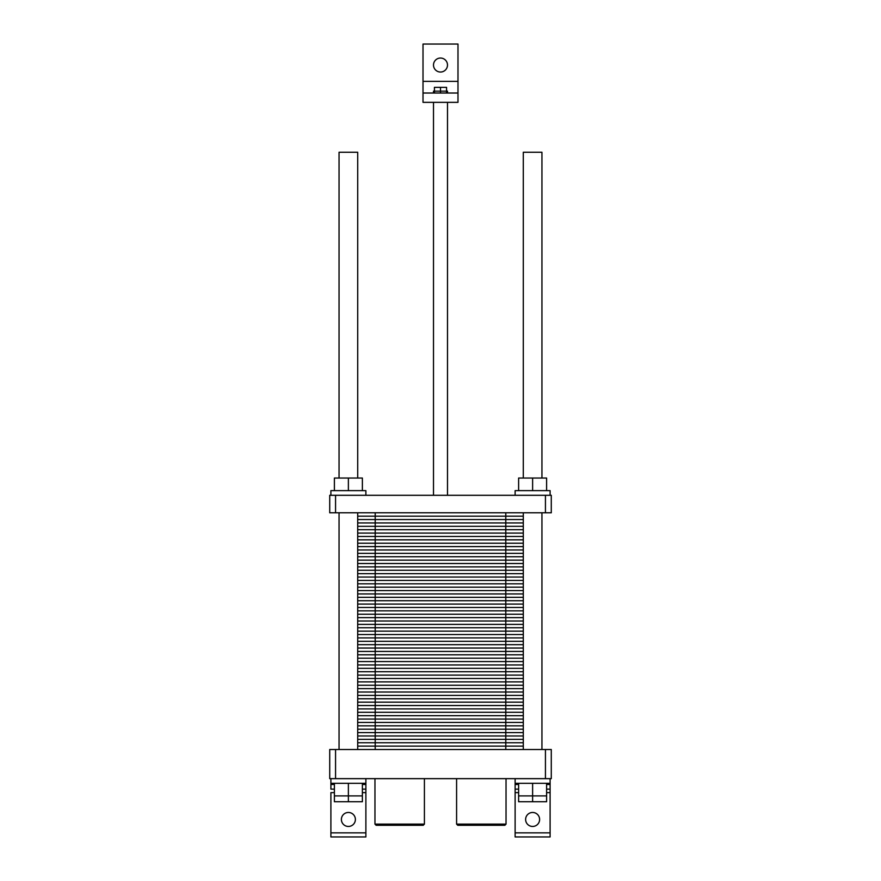 <?xml version="1.0" encoding="UTF-8"?>
<svg xmlns="http://www.w3.org/2000/svg" width="881" height="881" viewBox="0 0 881 881"><rect width="100%" height="100%" fill="white"/><g stroke="black" fill="none" stroke-linecap="round" stroke-linejoin="round"><path stroke-width="1.32" d="M339.053 152.259L357.708 152.259L357.708 478.042L357.708 152.259L339.053 152.259L339.053 478.042L339.053 152.259M523.292 152.259L541.947 152.259L541.947 478.042L541.947 152.259L523.292 152.259L523.292 478.042L523.292 152.259M457.988 81.36L457.988 93.023L423.012 93.023L423.012 44.05L457.988 44.05L457.988 102.35L423.012 102.35L423.012 44.05L457.988 44.05L457.988 81.36L423.012 81.36L457.988 81.36M447.493 65.04A6.993 6.993 0 0 1 436.998 71.097A6.993 6.993 0 0 1 436.998 58.983A6.993 6.993 0 0 1 447.493 65.04A6.993 6.993 0 0 1 436.998 71.097A6.993 6.993 0 0 1 436.998 58.983A6.993 6.993 0 0 1 447.493 65.04M433.507 91.161L434.432 91.161L434.443 93.023L434.432 87.351L446.568 87.351L446.568 93.023L446.557 91.161L447.493 91.161L440.511 91.161L440.511 93.023L440.489 91.161L446.557 91.161L446.557 93.023L446.568 87.351L440.5 87.351L440.511 93.023L440.5 87.351L434.432 87.351L434.432 93.023L434.443 91.161L440.489 91.161L433.507 91.161L433.507 93.023L433.507 91.161M550.107 783.308L515.121 783.308L515.121 836.95L550.107 836.95L515.121 836.95L515.121 789.145L518.623 789.145L515.121 789.145L515.121 784.475L518.623 784.475L515.121 784.475L515.121 783.308L550.107 783.308L550.107 789.145L546.605 789.145L550.107 789.145L550.107 836.95L550.107 832.864L515.121 832.864L550.107 832.864L550.107 792.636L546.605 792.636L550.107 792.636L550.107 784.475L546.605 784.475L550.107 784.475L550.107 778.65L550.107 783.308M532.62 795.906L518.623 795.906L518.623 801.732L532.62 801.732L518.623 801.732L518.623 783.308L518.623 795.906L532.62 795.906L532.62 801.732L546.605 801.732L532.62 801.732L532.62 795.906L546.605 795.906L546.605 801.732L546.605 795.906L532.62 795.906L532.62 783.308L532.62 795.906M546.605 783.308L546.605 795.906L546.605 783.308M362.377 783.308L362.377 795.906L334.395 795.906L334.395 801.732L348.38 801.732L334.395 801.732L334.395 783.308L334.395 795.906L348.38 795.906L348.38 801.732L362.377 801.732L348.38 801.732L348.38 783.308L348.38 795.906L362.377 795.906L362.377 801.732L362.377 783.308M365.879 783.308L330.893 783.308L330.893 784.475L330.893 783.308L365.879 783.308L365.879 778.65L365.879 789.145L362.377 789.145L365.879 789.145L365.879 784.475L362.377 784.475L365.879 784.475L365.879 783.308M457.757 825.288L504.868 825.288L506.035 824.12L456.589 824.12L506.035 824.12L506.035 778.65L506.035 824.12L504.868 825.288L457.757 825.288L456.589 824.12L456.589 778.65L456.589 824.12L457.757 825.288M376.132 825.288L423.243 825.288L424.411 824.12L374.965 824.12L424.411 824.12L424.411 778.65L424.411 824.12L423.243 825.288L376.132 825.288L374.965 824.12L374.965 778.65L374.965 824.12L376.132 825.288M334.395 789.145L330.893 789.145L334.395 789.145M334.395 784.475L330.893 784.475L330.893 789.145L330.893 784.475L334.395 784.475M539.613 819.462A6.993 6.993 0 0 1 529.118 825.519A6.993 6.993 0 0 1 529.118 813.405A6.993 6.993 0 0 1 539.613 819.462A6.993 6.993 0 0 1 529.118 825.519A6.993 6.993 0 0 1 529.118 813.405A6.993 6.993 0 0 1 539.613 819.462M330.893 836.95L330.893 792.636L330.893 836.95L365.879 836.95L365.879 784.475L365.879 792.636L362.377 792.636L365.879 792.636L365.879 832.864L330.893 832.864L365.879 832.864L365.879 836.95L330.893 836.95M355.384 819.462A6.993 6.993 0 0 1 344.889 825.519A6.993 6.993 0 0 1 344.889 813.405A6.993 6.993 0 0 1 355.384 819.462A6.993 6.993 0 0 1 344.889 825.519A6.993 6.993 0 0 1 344.889 813.405A6.993 6.993 0 0 1 355.384 819.462M329.725 749.5L551.275 749.5L551.275 778.65L329.725 778.65L329.725 749.5L335.562 749.5L335.562 778.65L329.725 778.65L329.725 749.5M545.438 749.5L545.438 778.65L335.562 778.65L335.562 749.5L551.275 749.5L551.275 778.65L545.438 778.65L545.438 749.5M541.947 749.5L541.947 512.797L541.947 749.5M447.493 495.298L447.493 102.35L447.493 495.298M357.708 749.5L357.708 512.797L357.708 749.5M423.012 102.35L423.012 93.023L457.988 93.023L457.988 102.35L423.012 102.35M329.725 495.298L551.275 495.298L551.275 512.797L329.725 512.797L329.725 495.298M546.605 490.64L546.605 478.042L518.623 478.042L518.623 490.64M532.62 490.64L532.62 478.042M550.107 495.298L550.107 490.64L515.121 490.64L515.121 495.298M365.879 495.298L365.879 490.64L330.893 490.64L330.893 495.298M348.38 490.64L348.38 478.042L334.395 478.042L334.395 490.64M362.377 490.64L362.377 478.042L348.38 478.042M335.562 495.298L335.562 512.797M545.438 495.298L545.438 512.797M523.292 732.596L357.708 732.596M523.292 715.68L357.708 715.68M523.292 698.776L505.793 698.776L523.292 698.776L505.793 698.776L505.793 732.596L375.207 732.596L375.207 749.5M523.292 681.872L505.793 681.872L523.292 681.872L505.793 681.872L505.793 698.776L357.708 698.776M523.292 664.957L505.793 664.957L523.292 664.957L505.793 664.957L505.793 681.872L375.207 681.872L375.207 698.776L505.793 698.776L375.207 698.776L375.207 715.68L505.793 715.68L375.207 715.68L375.207 732.596L505.793 732.596L505.793 749.5M523.292 648.053L505.793 648.053L523.292 648.053L505.793 648.053L505.793 664.957L375.207 664.957L375.207 681.872L505.793 681.872L357.708 681.872M523.292 631.148L505.793 631.148L523.292 631.148L505.793 631.148L505.793 648.053L375.207 648.053L375.207 664.957L505.793 664.957L357.708 664.957M523.292 614.233L505.793 614.233L523.292 614.233L505.793 614.233L505.793 631.148L375.207 631.148L375.207 648.053L505.793 648.053L357.708 648.053M523.292 597.329L505.793 597.329L523.292 597.329L505.793 597.329L505.793 614.233L375.207 614.233L375.207 631.148L505.793 631.148L357.708 631.148M523.292 580.425L505.793 580.425L523.292 580.425L505.793 580.425L505.793 597.329L375.207 597.329L375.207 614.233L505.793 614.233L357.708 614.233M523.292 563.521L505.793 563.521L523.292 563.521L505.793 563.521L505.793 580.425L375.207 580.425L375.207 597.329L505.793 597.329L357.708 597.329M523.292 546.605L505.793 546.605L523.292 546.605L505.793 546.605L505.793 563.521L375.207 563.521L375.207 580.425L505.793 580.425L357.708 580.425M523.292 529.701L505.793 529.701L523.292 529.701L505.793 529.701L505.793 546.605L375.207 546.605L375.207 563.521L505.793 563.521L357.708 563.521M505.793 512.797L505.793 529.701L375.207 529.701L375.207 546.605L505.793 546.605L357.708 546.605M375.207 512.797L375.207 529.701L505.793 529.701L357.708 529.701M357.708 735.976L523.292 735.976M357.708 739.357L523.292 739.357M357.708 742.738L523.292 742.738M357.708 746.119L523.292 746.119M357.708 719.061L523.292 719.061M357.708 722.442L523.292 722.442M357.708 725.823L523.292 725.823M357.708 729.204L523.292 729.204M357.708 702.157L523.292 702.157M357.708 705.538L523.292 705.538M357.708 708.919L523.292 708.919M357.708 712.3L523.292 712.3M357.708 685.253L523.292 685.253M357.708 688.634L523.292 688.634M357.708 692.014L523.292 692.014M357.708 695.395L523.292 695.395M357.708 668.338L523.292 668.338M357.708 671.718L523.292 671.718M357.708 675.11L523.292 675.11M357.708 678.491L523.292 678.491M357.708 651.433L523.292 651.433M357.708 654.814L523.292 654.814M357.708 658.195L523.292 658.195M357.708 661.576L523.292 661.576M357.708 634.529L523.292 634.529M357.708 637.91L523.292 637.91M357.708 641.291L523.292 641.291M357.708 644.672L523.292 644.672M357.708 617.625L523.292 617.625M357.708 621.006L523.292 621.006M357.708 624.387L523.292 624.387M357.708 627.768L523.292 627.768M357.708 600.71L523.292 600.71M357.708 604.091L523.292 604.091M357.708 607.472L523.292 607.472M357.708 610.852L523.292 610.852M357.708 583.806L523.292 583.806M357.708 587.187L523.292 587.187M357.708 590.567L523.292 590.567M357.708 593.948L523.292 593.948M357.708 566.901L523.292 566.901M357.708 570.282L523.292 570.282M357.708 573.663L523.292 573.663M357.708 577.044L523.292 577.044M357.708 549.986L523.292 549.986M357.708 553.367L523.292 553.367M357.708 556.748L523.292 556.748M357.708 560.14L523.292 560.14M357.708 533.082L523.292 533.082M357.708 536.463L523.292 536.463M357.708 539.844L523.292 539.844M357.708 543.225L523.292 543.225M357.708 516.178L523.292 516.178M357.708 519.559L523.292 519.559M357.708 522.94L523.292 522.94M357.708 526.32L523.292 526.32M518.623 792.636L515.121 792.636L518.623 792.636M334.395 792.636L330.893 792.636L334.395 792.636M447.493 93.023L447.493 91.161L447.493 93.023M515.121 778.65L515.121 783.308L515.121 778.65M330.893 778.65L330.893 783.308L330.893 778.65M523.292 749.5L523.292 512.797L523.292 749.5M433.507 495.298L433.507 102.35L433.507 495.298M339.053 749.5L339.053 512.797L339.053 749.5"/></g></svg>
